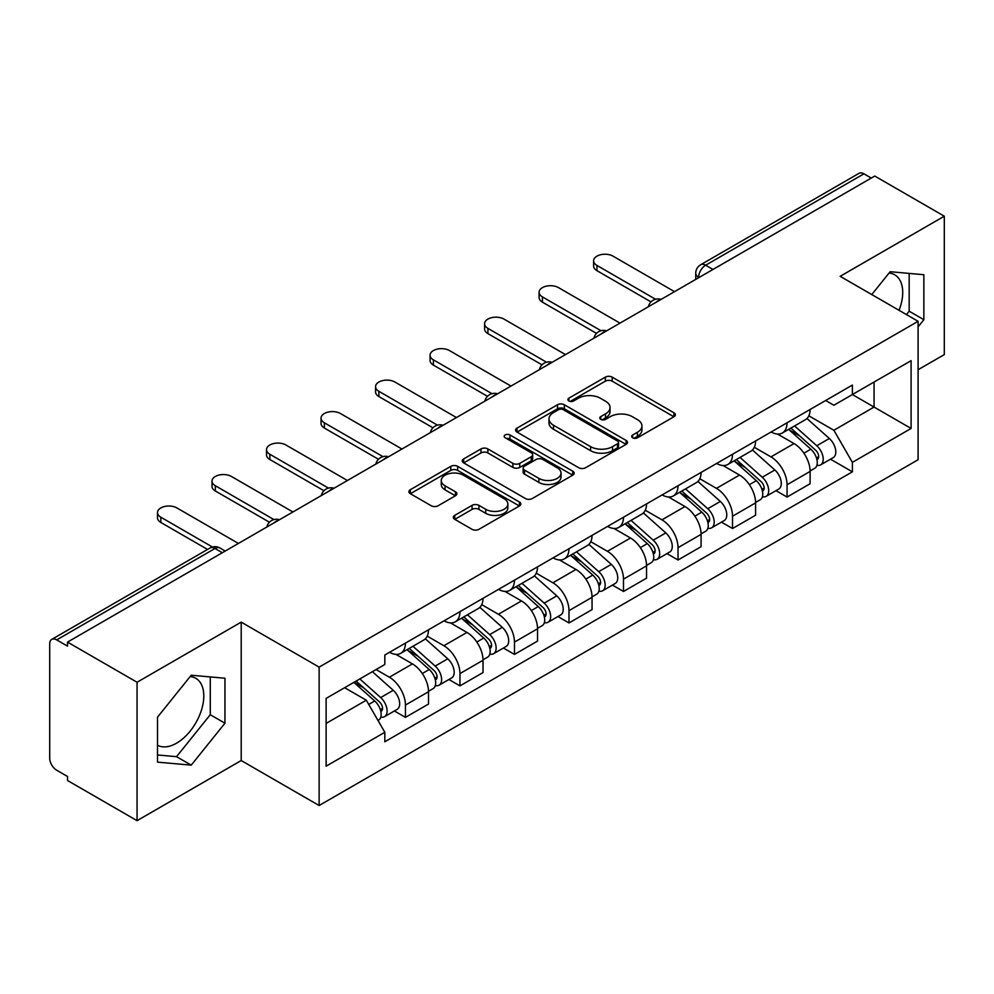 <?xml version="1.0" encoding="UTF-8"?>
<svg xmlns="http://www.w3.org/2000/svg" width="994" height="994" viewBox="0 0 994 994"><rect width="100%" height="100%" fill="white"/><g stroke="black" fill="none" stroke-linecap="round" stroke-linejoin="round"><path stroke-width="1.49" d="M632.681 437.782A3.392 1.963 0 0 0 637.489 437.782L673.932 416.747A4.846 2.796 0 0 0 675.348 414.759A4.846 2.796 0 0 0 673.932 412.783L612.192 377.136A4.846 2.796 0 0 0 605.334 377.136L568.891 398.172A3.392 1.963 0 0 0 567.897 399.563A3.392 1.963 0 0 0 568.891 400.955A3.392 1.963 0 0 0 573.687 400.955L578.409 398.221A15.519 8.958 0 0 1 600.351 398.221L605.508 401.203A15.519 8.958 0 0 1 610.055 407.54A15.519 8.958 0 0 1 605.508 413.877L600.786 416.598A3.392 1.963 0 0 0 599.792 417.977A3.392 1.963 0 0 0 600.786 419.369A3.392 1.963 0 0 0 605.582 419.369L610.304 416.648A15.519 8.958 0 0 1 632.259 416.648L637.402 419.617A15.519 8.958 0 0 1 641.95 425.954A15.519 8.958 0 0 1 637.402 432.291L632.681 435.012A3.392 1.963 0 0 0 631.687 436.403A3.392 1.963 0 0 0 632.681 437.782L632.681 435.012M889.046 273.077A38.542 22.253 -60 0 1 894.737 274.816A38.542 22.253 -60 0 1 899.061 310.327M190.14 676.579A38.542 22.253 -60 0 1 195.83 678.33A38.542 22.253 -60 0 1 201.732 709.219A38.542 22.253 -60 0 1 176.547 743.189A38.542 22.253 -60 0 1 157.512 745.227M454.743 515.364A4.846 2.796 0 0 0 453.326 517.34A4.846 2.796 0 0 0 454.743 519.328L472.075 529.33A4.846 2.796 0 0 0 478.934 529.33L519.402 505.958A4.846 2.796 0 0 0 520.831 503.983A4.846 2.796 0 0 0 519.402 501.995L457.662 466.348A4.846 2.796 0 0 0 450.804 466.348L410.323 489.719A4.846 2.796 0 0 0 408.907 491.695A4.846 2.796 0 0 0 410.323 493.683L431.247 505.76A4.846 2.796 0 0 0 438.118 505.76L455.438 495.757A4.846 2.796 0 0 0 456.855 493.782A4.846 2.796 0 0 0 455.438 491.794L445.063 485.805A12.972 7.492 0 0 1 441.261 480.512A12.972 7.492 0 0 1 449.263 473.591A12.972 7.492 0 0 1 463.415 475.219L504.057 498.677A12.972 7.492 0 0 1 507.859 503.983A12.972 7.492 0 0 1 499.845 510.904A12.972 7.492 0 0 1 485.706 509.276L478.934 505.362A4.846 2.796 0 0 0 472.075 505.362L454.743 515.364L454.743 519.328M319.124 667.123L241.207 622.132L137.06 682.257L67.517 642.099L874.757 176.05L944.3 216.195L840.166 276.32L918.096 321.31L319.124 667.123L319.124 805.525L918.096 459.725L918.096 321.31M578.744 467.739A4.846 2.796 0 0 0 585.603 467.739L626.083 444.368A4.846 2.796 0 0 0 627.5 442.392A4.846 2.796 0 0 0 626.083 440.404L564.343 404.757A4.846 2.796 0 0 0 557.485 404.757L517.004 428.128A4.846 2.796 0 0 0 515.588 430.116A4.846 2.796 0 0 0 517.004 432.092L578.744 467.739M506.53 438.516A3.392 1.963 0 0 1 509.972 439L509.972 434.962L572.743 471.206A4.846 2.796 0 0 1 574.172 473.181A4.846 2.796 0 0 1 572.743 475.169L532.275 498.528A4.846 2.796 0 0 1 525.404 498.528L463.664 462.881L463.664 458.93A4.846 2.796 0 0 0 462.247 460.905A4.846 2.796 0 0 0 463.664 462.881M463.664 458.93L480.984 448.928A4.846 2.796 0 0 1 487.855 448.928L512.892 463.378A4.846 2.796 0 0 0 519.75 463.378L531.243 456.743A4.846 2.796 0 0 0 532.66 454.767A4.846 2.796 0 0 0 531.243 452.792L505.176 437.733A3.392 1.963 0 0 1 504.182 436.354A3.392 1.963 0 0 1 506.269 434.54A3.392 1.963 0 0 1 509.972 434.962M137.06 682.257L137.06 820.659L67.517 780.514L67.517 776.476L56.695 770.226M918.096 369.731L944.3 354.609L944.3 216.195M137.06 820.659L241.207 760.534L319.124 805.525M56.683 639.887A9.878 5.703 -120 0 0 51.75 639.39A9.878 5.703 -120 0 0 49.7 643.926L49.7 758.111A9.878 5.703 -120 0 0 56.683 770.226M67.517 642.099L67.517 646.137L56.695 639.887L214.99 548.489L222.333 552.726M712.959 269.461L705.628 265.224A9.878 5.703 60 0 0 700.683 264.739L858.99 173.341A9.878 5.703 60 0 1 863.923 173.826L705.628 265.224A9.878 5.703 120 0 0 698.633 277.326L698.633 277.736M871.266 178.063L863.923 173.826M787.049 422.798A22.738 13.121 60 0 1 782.34 432.999L805.401 419.692A22.738 13.121 -120 0 0 810.11 409.478M754.309 447.275L770.971 456.892A22.738 13.121 60 0 1 787.049 484.737L810.11 471.417A22.738 13.121 -120 0 0 794.032 443.572L777.532 434.043M810.11 471.417L810.11 483.73L787.049 497.05L775.991 490.663M782.34 432.999A22.738 13.121 60 0 1 771.145 431.98M787.049 484.737L787.049 497.05M732.528 454.27A22.738 13.121 60 0 1 727.819 464.471L750.892 451.164A22.738 13.121 -120 0 0 755.589 440.951M721.47 522.136L732.528 528.522L755.589 515.203L755.589 502.889A22.738 13.121 -120 0 0 739.524 475.057L723.011 465.515M727.819 464.471A22.738 13.121 60 0 1 716.637 463.452M699.801 478.748L716.45 488.365A22.738 13.121 60 0 1 732.528 516.209L732.528 528.522M678.02 485.743A22.738 13.121 60 0 1 673.311 495.944L696.372 482.637A22.738 13.121 -120 0 0 701.081 472.423M666.962 553.608L678.02 559.995L701.081 546.675L701.081 534.362A22.738 13.121 -120 0 0 685.003 506.53L668.502 497M673.311 495.944A22.738 13.121 60 0 1 662.116 494.925M645.28 510.22L661.942 519.837A22.738 13.121 60 0 1 678.02 547.682L678.02 559.995M623.499 517.215A22.738 13.121 60 0 1 618.79 527.429L641.863 514.109A22.738 13.121 -120 0 0 646.56 503.908M612.441 585.081L623.499 591.467L646.56 578.148L646.56 565.847A22.738 13.121 -120 0 0 630.494 538.002L613.981 528.473M618.79 527.429A22.738 13.121 60 0 1 607.607 526.398M590.771 541.693L607.421 551.31A22.738 13.121 60 0 1 623.499 579.154L623.499 591.467M568.99 548.688A22.738 13.121 60 0 1 564.281 558.901L587.342 545.582A22.738 13.121 -120 0 0 592.051 535.381M557.932 616.553L568.99 622.94L592.051 609.62L592.051 597.319A22.738 13.121 -120 0 0 575.973 569.475L559.473 559.945M564.281 558.901A22.738 13.121 60 0 1 553.086 557.87M536.251 573.178L552.913 582.795A22.738 13.121 60 0 1 568.99 610.627L568.99 622.94M514.47 580.161A22.738 13.121 60 0 1 509.76 590.374L532.834 577.054A22.738 13.121 -120 0 0 537.53 566.853M503.411 648.026L514.47 654.412L537.53 641.093L537.53 628.792A22.738 13.121 -120 0 0 521.465 600.948L504.952 591.418M509.76 590.374A22.738 13.121 60 0 1 498.578 589.343M481.742 604.65L498.392 614.267A22.738 13.121 60 0 1 514.47 642.099L514.47 654.412M459.961 611.645A22.738 13.121 60 0 1 455.252 621.846L478.313 608.527A22.738 13.121 -120 0 0 483.022 598.326M448.903 679.498L459.961 685.885L483.022 672.565L483.022 660.264A22.738 13.121 -120 0 0 466.944 632.42L450.444 622.89M455.252 621.846A22.738 13.121 60 0 1 444.057 620.815M427.221 636.123L443.883 645.74A22.738 13.121 60 0 1 459.961 673.584L459.961 685.885M405.44 643.118A22.738 13.121 60 0 1 400.731 653.319L423.804 639.999A22.738 13.121 -120 0 0 428.501 629.798M428.513 691.737A22.738 13.121 -120 0 0 412.435 663.893L395.923 654.363M428.501 704.05L428.501 691.737L405.44 705.057L405.44 717.357L428.513 704.05M400.731 653.319A22.738 13.121 60 0 1 389.549 652.288M394.382 710.971L405.44 717.357M412.435 663.893L389.375 677.212A22.738 13.121 60 0 1 405.44 705.057M376.092 669.546L389.362 677.212M825.666 400.507L833.867 405.241L911.1 360.66L874.061 382.044L874.061 407.055L833.867 430.265L808.83 415.803M326.119 723.408L366.301 700.211L384.827 732.292L326.119 766.188L326.119 698.397L384.827 664.501L384.827 655.021L852.392 385.063L852.392 394.556L911.1 428.451L852.392 462.347L833.867 430.265M911.1 360.66L911.1 428.451M384.827 732.292L384.827 741.772L852.392 471.827L852.392 462.347M918.096 326.864L923.861 319.683L923.861 274.729L890.139 271.71L871.763 294.572M241.207 622.132L241.207 760.534M157.512 762.137L191.233 765.144L224.955 723.197L224.955 678.231L191.233 675.224L157.512 717.171L157.512 762.137M366.301 700.211L344.632 687.699M830.499 459.191L852.392 471.827M906.453 314.601L909.175 311.209L909.175 273.412M909.175 311.209L923.861 319.683M157.512 754.968L176.547 756.67L210.268 714.723L210.268 676.926M176.547 756.67L191.233 765.144M210.268 714.723L224.955 723.197M634.048 438.267L637.402 436.329A15.519 8.958 0 0 0 641.95 429.992L641.95 425.954M610.055 407.54L610.055 411.566A15.519 8.958 0 0 1 605.508 417.902L602.14 419.841M673.87 416.784L612.192 381.174A4.846 2.796 0 0 0 605.334 381.174L570.245 401.427M626.021 444.405L564.343 408.795A4.846 2.796 0 0 0 557.485 408.795L517.066 432.129M617.51 443.771A3.392 1.963 0 0 0 618.504 442.392A3.392 1.963 0 0 0 617.51 441.001L563.312 409.714A3.392 1.963 0 0 0 558.504 409.714L553.534 412.585A15.519 8.958 0 0 0 548.986 418.921A15.519 8.958 0 0 0 553.534 425.258L590.585 446.641A15.519 8.958 0 0 0 612.54 446.641L617.51 443.771L617.51 447.809A3.392 1.963 0 0 0 618.504 446.43L618.504 442.392M548.986 418.921L548.986 422.959A15.519 8.958 0 0 0 553.534 429.296L553.534 425.258M617.51 447.809L612.54 450.68A15.519 8.958 0 0 1 590.585 450.68L553.534 429.296M463.726 462.918L480.984 452.953L480.984 448.928M532.66 454.767L532.66 458.806A4.846 2.796 0 0 1 531.243 460.781L519.75 467.416A4.846 2.796 0 0 1 512.892 467.416L487.855 452.953A4.846 2.796 0 0 0 480.984 452.953M509.972 439L572.681 475.207M538.872 478.387A12.972 7.492 0 0 0 553.012 480.003A12.972 7.492 0 0 0 561.026 473.082A12.972 7.492 0 0 0 557.224 467.789L542.898 459.514A4.846 2.796 0 0 0 536.039 459.514L524.546 466.149A4.846 2.796 0 0 0 523.13 468.137A4.846 2.796 0 0 0 524.546 470.112L538.872 478.387L538.872 482.413A12.972 7.492 0 0 0 553.012 484.041A12.972 7.492 0 0 0 561.026 477.12L561.026 473.082M523.13 468.137L523.13 472.175A4.846 2.796 0 0 0 524.546 474.15L524.546 470.112M538.872 482.413L524.546 474.15M507.859 503.983L507.859 508.009A12.972 7.492 0 0 1 499.845 514.929A12.972 7.492 0 0 1 485.706 513.314L478.934 509.4A4.846 2.796 0 0 0 472.075 509.4L454.817 519.365M441.261 480.512L441.261 484.55A12.972 7.492 0 0 0 445.063 489.843L445.063 485.805M455.376 495.795L445.063 489.843M519.34 505.996L457.662 470.386A4.846 2.796 0 0 0 450.804 470.386L410.398 493.72M788.627 429.371L810.831 449.201A12.35 7.132 60 0 1 814.72 468.298L810.11 470.957M789.211 429.893L799.673 435.931M790.864 428.079L815.577 450.133A5.927 3.429 60 0 1 817.441 459.303A5.927 3.429 60 0 1 816.906 459.526M794.566 425.941L816.782 445.772A12.35 7.132 60 0 1 820.659 464.869A12.35 7.132 60 0 1 816.919 465.267M806.954 418.511L829.356 438.503A12.35 7.132 60 0 1 833.233 457.613L820.659 464.869M651.033 301.903L596.947 270.679A11.369 6.56 180 0 1 593.617 266.032L593.617 260.788A11.369 6.56 -0 0 0 596.947 265.423L655.543 299.256M674.516 291.652L613.012 256.141A11.369 6.56 -0 0 0 600.637 254.725A11.369 6.56 -0 0 0 593.617 260.788M734.106 460.843L756.322 480.674A12.35 7.132 60 0 1 760.199 499.771L755.589 502.43M734.69 461.378L745.152 467.404M736.343 459.551L761.069 481.605A5.927 3.429 60 0 1 762.932 490.775A5.927 3.429 60 0 1 762.386 490.999M740.045 457.414L762.261 477.244A12.35 7.132 60 0 1 766.138 496.341A12.35 7.132 60 0 1 762.41 496.739M752.433 449.984L774.848 469.976A12.35 7.132 60 0 1 778.724 489.085L766.138 496.341M679.598 492.316L701.801 512.146A12.35 7.132 60 0 1 705.69 531.243L701.081 533.915M680.182 492.85L690.644 498.889M681.834 491.024L706.548 513.078A5.927 3.429 60 0 1 708.411 522.26A5.927 3.429 60 0 1 707.877 522.471M685.537 488.886L707.753 508.717A12.35 7.132 60 0 1 711.629 527.814A12.35 7.132 60 0 1 707.89 528.212M697.925 481.456L720.327 501.448A12.35 7.132 60 0 1 724.204 520.558L711.629 527.814M596.512 333.375L542.426 302.151A11.369 6.56 180 0 1 539.096 297.504L539.096 292.261A11.369 6.56 -0 0 0 542.426 296.895L601.022 330.729M620.007 323.125L558.504 287.626A11.369 6.56 -0 0 0 546.116 286.197A11.369 6.56 -0 0 0 539.096 292.261M542.003 364.848L487.917 333.624A11.369 6.56 180 0 1 484.587 328.977L484.587 323.733A11.369 6.56 -0 0 0 487.917 328.38L546.514 362.201M565.487 354.597L503.983 319.099A11.369 6.56 -0 0 0 491.608 317.67A11.369 6.56 -0 0 0 484.587 323.733M625.077 523.801L647.293 543.619A12.35 7.132 60 0 1 651.169 562.716L646.56 565.387M625.661 524.323L636.123 530.361M627.313 522.496L652.039 544.563A5.927 3.429 60 0 1 653.903 553.733A5.927 3.429 60 0 1 653.356 553.944M631.016 520.359L653.232 540.189A12.35 7.132 60 0 1 657.109 559.287A12.35 7.132 60 0 1 653.381 559.684M643.404 512.929L665.818 532.921A12.35 7.132 60 0 1 669.695 552.03L657.109 559.287M570.568 555.273L592.772 575.091A12.35 7.132 60 0 1 596.661 594.201L592.051 596.86M571.152 555.795L581.614 561.834M572.805 553.969L597.518 576.035A5.927 3.429 60 0 1 599.382 585.205A5.927 3.429 60 0 1 598.848 585.416M576.508 551.844L598.723 571.662A12.35 7.132 60 0 1 602.6 590.771A12.35 7.132 60 0 1 598.86 591.157M588.895 544.401L611.298 564.393A12.35 7.132 60 0 1 615.174 583.503L602.6 590.771M516.048 586.746L538.263 606.564A12.35 7.132 60 0 1 542.14 625.673L537.53 628.332M516.631 587.268L527.093 593.306M518.284 585.454L543.01 607.508A5.927 3.429 60 0 1 544.874 616.678A5.927 3.429 60 0 1 544.327 616.889M521.987 583.316L544.203 603.134A12.35 7.132 60 0 1 548.079 622.244A12.35 7.132 60 0 1 544.352 622.642M534.374 575.874L556.789 595.866A12.35 7.132 60 0 1 560.666 614.975L548.079 622.244M487.482 396.32L433.396 365.096A11.369 6.56 180 0 1 430.067 360.449L430.067 355.206A11.369 6.56 -0 0 0 433.396 359.853L491.993 393.674M510.978 386.082L449.474 350.571A11.369 6.56 -0 0 0 437.087 349.142A11.369 6.56 -0 0 0 430.067 355.206M432.974 427.793L378.888 396.569A11.369 6.56 180 0 1 375.558 391.934L375.558 386.678A11.369 6.56 -0 0 0 378.888 391.325L437.484 425.159M456.457 417.555L394.953 382.044A11.369 6.56 -0 0 0 382.578 380.615A11.369 6.56 -0 0 0 375.558 386.678M378.453 459.265L324.367 428.041A11.369 6.56 180 0 1 321.037 423.407L321.037 418.151A11.369 6.56 -0 0 0 324.367 422.798L382.963 456.631M401.949 449.027L340.445 413.516A11.369 6.56 -0 0 0 328.057 412.088A11.369 6.56 -0 0 0 321.037 418.151M461.539 618.218L483.743 638.036A12.35 7.132 60 0 1 487.632 657.146L483.022 659.805M462.123 618.74L472.585 624.779M463.776 616.926L488.489 638.98A5.927 3.429 60 0 1 490.353 648.15A5.927 3.429 60 0 1 489.818 648.361M467.478 614.789L489.694 634.607A12.35 7.132 60 0 1 493.571 653.717A12.35 7.132 60 0 1 489.831 654.114M479.866 607.346L502.268 627.351A12.35 7.132 60 0 1 506.145 646.448L493.571 653.717M323.945 490.738L269.859 459.514A11.369 6.56 180 0 1 266.529 454.879L266.529 449.636A11.369 6.56 -0 0 0 269.859 454.27L328.455 488.104M347.428 480.5L285.924 444.989A11.369 6.56 -0 0 0 273.549 443.572A11.369 6.56 -0 0 0 266.529 449.636M407.018 649.691L429.234 669.509A12.35 7.132 60 0 1 433.111 688.618L428.501 691.277M407.602 650.213L418.064 656.251M409.255 648.399L433.98 670.453A5.927 3.429 60 0 1 435.844 679.623A5.927 3.429 60 0 1 435.297 679.834M412.957 646.262L435.173 666.079A12.35 7.132 60 0 1 439.05 685.189A12.35 7.132 60 0 1 435.322 685.587M425.345 638.819L447.76 658.823A12.35 7.132 60 0 1 451.636 677.92L439.05 685.189M269.424 522.21L215.338 490.986A11.369 6.56 180 0 1 212.008 486.352L212.008 481.108A11.369 6.56 -0 0 0 215.338 485.743L273.934 519.576M292.919 511.972L231.416 476.461A11.369 6.56 -0 0 0 219.028 475.045A11.369 6.56 -0 0 0 212.008 481.108M353.864 682.381L374.713 700.981A12.35 7.132 60 0 1 378.602 720.091L377.981 720.439M354.075 682.257L363.555 687.724M356.101 681.076L379.459 701.926A5.927 3.429 60 0 1 381.323 711.095A5.927 3.429 60 0 1 380.789 711.306M359.803 678.939L380.665 697.552A12.35 7.132 60 0 1 384.541 716.662A12.35 7.132 60 0 1 380.801 717.059M372.39 671.683L393.239 690.296A12.35 7.132 60 0 1 397.115 709.393L384.541 716.662M207.547 549.446L160.829 522.459A11.369 6.56 180 0 1 157.499 517.824L157.499 512.581A11.369 6.56 -0 0 0 160.829 517.215L212.43 547.011M238.398 543.445L176.895 507.934A11.369 6.56 -0 0 0 164.519 506.518A11.369 6.56 -0 0 0 157.499 512.581M698.981 277.537L698.633 277.326A9.878 5.703 0 0 1 695.738 273.3L695.738 279.401M459.961 673.584L483.022 660.264M514.47 642.099L537.53 628.792M568.99 610.627L592.051 597.319M623.499 579.154L646.56 565.847M678.02 547.682L701.081 534.362M732.528 516.209L755.589 502.889M443.883 645.74L466.944 632.42M498.392 614.267L521.465 600.948M552.913 582.795L575.973 569.475M607.421 551.31L630.494 538.002M661.942 519.837L685.003 506.53M716.45 488.365L739.524 475.057M770.971 456.892L794.032 443.572M660.277 299.877A9.878 5.703 120 0 0 655.916 302.4M605.768 331.35A9.878 5.703 120 0 0 601.395 333.872M551.248 362.822A9.878 5.703 120 0 0 546.886 365.345M496.739 394.295A9.878 5.703 120 0 0 492.365 396.817M442.218 425.767A9.878 5.703 120 0 0 437.857 428.29M387.71 457.252A9.878 5.703 120 0 0 383.336 459.762M333.189 488.725A9.878 5.703 120 0 0 328.828 491.235M278.68 520.197A9.878 5.703 120 0 0 274.307 522.72M225.228 551.061L219.935 548.005A9.878 5.703 120 0 0 214.99 548.489A9.878 5.703 60 0 0 210.045 548.005L51.75 639.39M637.402 436.329L637.402 432.291M600.786 419.369L600.786 416.598M605.508 417.902L605.508 413.877M568.891 400.955L568.891 398.172M605.334 381.174L605.334 377.136M612.192 381.174L612.192 377.136M673.932 416.747L673.932 412.783M517.004 432.092L517.004 428.128M557.485 408.795L557.485 404.757M564.343 408.795L564.343 404.757M626.083 444.368L626.083 440.404M590.585 450.68L590.585 446.641M612.54 450.68L612.54 446.641M487.855 452.953L487.855 448.928M512.892 467.416L512.892 463.378M519.75 467.416L519.75 463.378M531.243 460.781L531.243 456.743M572.743 475.169L572.743 471.206M472.075 509.4L472.075 505.362M478.934 509.4L478.934 505.362M485.706 513.314L485.706 509.276M455.438 495.757L455.438 491.794M410.323 493.683L410.323 489.719M450.804 470.386L450.804 466.348M457.662 470.386L457.662 466.348M519.402 505.958L519.402 501.995M810.831 449.201L803.91 453.189M818.671 456.594L816.447 457.874M829.356 438.503L816.782 445.772M596.947 265.423L596.947 270.679M756.322 480.674L749.389 484.662M764.162 488.066L761.926 489.346M774.848 469.976L762.261 477.244M701.801 512.146L694.881 516.147M709.641 519.539L707.417 520.819M720.327 501.448L707.753 508.717M542.426 296.895L542.426 302.151M487.917 328.38L487.917 333.624M647.293 543.619L640.36 547.619M655.133 551.011L652.896 552.304M665.818 532.921L653.232 540.189M592.772 575.091L585.851 579.092M600.612 582.484L598.388 583.776M611.298 564.393L598.723 571.662M538.263 606.564L531.33 610.564M546.104 613.957L543.867 615.249M556.789 595.866L544.203 603.134M433.396 359.853L433.396 365.096M378.888 391.325L378.888 396.569M324.367 422.798L324.367 428.041M483.743 638.036L476.822 642.037M491.583 645.429L489.359 646.721M502.268 627.351L489.694 634.607M269.859 454.27L269.859 459.514M429.234 669.509L422.301 673.51M437.074 676.914L434.838 678.194M447.76 658.823L435.173 666.079M215.338 485.743L215.338 490.986M374.713 700.981L368.749 704.435M382.553 708.387L380.329 709.666M393.239 690.296L380.665 697.552M160.829 517.215L160.829 522.459M661.122 299.393A9.878 9.878 0 0 0 648.436 306.711M606.601 330.865A9.878 9.878 0 0 0 593.927 338.184M552.092 362.338A9.878 9.878 0 0 0 539.407 369.669M497.572 393.81A9.878 9.878 0 0 0 484.898 401.141M443.063 425.283A9.878 9.878 0 0 0 430.377 432.614M388.542 456.768A9.878 9.878 0 0 0 375.869 464.086M334.034 488.24A9.878 9.878 0 0 0 321.348 495.559M279.513 519.713A9.878 9.878 0 0 0 266.839 527.031M219.935 548.005A9.878 9.878 0 0 0 210.045 548.005M700.683 264.739A9.878 9.878 0 0 0 695.738 273.3"/></g></svg>
